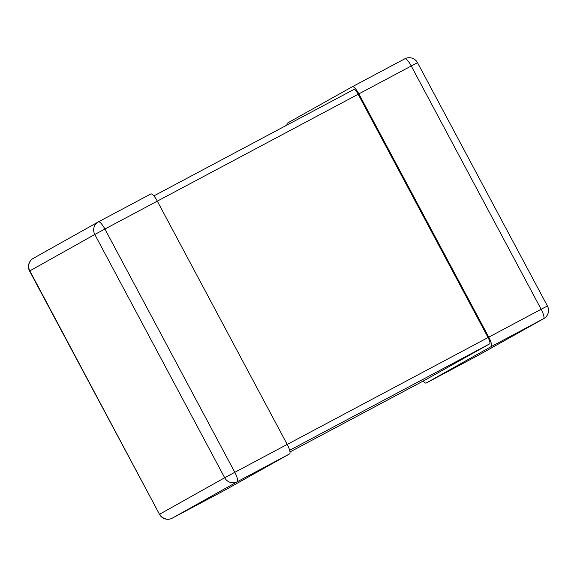 <?xml version="1.0" encoding="UTF-8"?>
<svg xmlns="http://www.w3.org/2000/svg" width="577" height="577" viewBox="0 0 577 577"><rect width="100%" height="100%" fill="white"/><g stroke="black" fill="none" stroke-linecap="round" stroke-linejoin="round"><path stroke-width="0.87" d="M98.436 221.849L150.813 193.973A9.427 2.344 62 0 1 150.828 193.966A9.427 2.344 62 0 1 157.305 201.142L104.899 229.033L234.803 472.311L287.202 444.42A9.427 2.344 62 0 1 289.596 453.89L224.641 490.291A9.427 2.344 62 0 1 224.626 490.299A9.427 2.344 62 0 1 224.619 490.306L172.234 518.182A9.427 9.131 -119.3 0 1 159.735 514.157L224.691 477.749L94.794 234.471L29.838 270.88L159.483 514.302A9.427 9.427 0 0 0 172.227 518.189A9.427 2.344 -118 0 0 172.234 518.182L224.626 490.299M488.063 337.538L287.209 444.434L157.305 201.142L358.166 94.26L488.063 337.538A6.289 1.565 62 0 1 489.664 343.849L424.701 380.25A6.289 1.565 62 0 1 424.694 380.257A6.289 1.565 62 0 1 424.686 380.257M488.748 337.156L358.851 93.878L411.25 65.987L541.147 309.265L488.748 337.156A9.427 2.344 62 0 1 491.142 346.618L426.187 383.027A9.427 2.344 62 0 1 426.172 383.034A9.427 2.344 62 0 1 423.15 381.08M491.142 346.618L543.541 318.728A9.427 9.131 -119.3 0 0 543.714 318.641A9.427 9.427 0 0 0 547.422 305.976L417.517 62.698L411.25 65.987A9.427 2.344 -118 0 0 404.773 58.811L352.381 86.694A9.427 2.344 62 0 1 352.374 86.701A9.427 2.344 62 0 1 358.851 93.878M417.517 62.698A9.427 9.427 0 0 0 404.773 58.811A9.427 2.344 -118 0 0 404.765 58.818L352.374 86.701L287.404 123.11A9.427 2.344 62 0 0 287 125.058M353.845 89.478L153.85 195.92L353.838 89.478A6.289 1.565 62 0 1 353.845 89.478A6.289 1.565 62 0 1 358.166 94.26M289.596 453.89L237.197 481.773L172.234 518.182A9.427 2.344 -118 0 1 172.213 518.196M237.197 481.773A9.427 2.344 -118 0 0 234.803 472.311L224.691 477.749A9.427 9.131 60.7 0 0 237.197 481.773M33.286 258.359A9.427 9.427 0 0 0 29.578 271.024L29.838 270.88A9.427 9.131 60.7 0 1 33.286 258.359L98.249 221.957A9.427 9.131 -119.3 0 1 98.415 221.864A9.427 9.427 0 0 0 98.249 221.957A9.427 9.131 -119.3 0 0 94.794 234.471L104.899 229.033A9.427 2.344 -118 0 0 98.429 221.857A9.427 2.344 -118 0 0 98.415 221.864L150.828 193.966M547.422 305.976L541.147 309.265A9.427 2.344 -118 0 1 543.541 318.728L478.585 355.136L426.187 383.027L478.571 355.143A9.427 9.131 60.7 0 0 478.751 355.043L543.714 318.641M424.701 380.25L290 451.942L424.694 380.257M489.664 343.849L289.654 450.298M29.578 271.024L159.483 514.302"/></g></svg>

